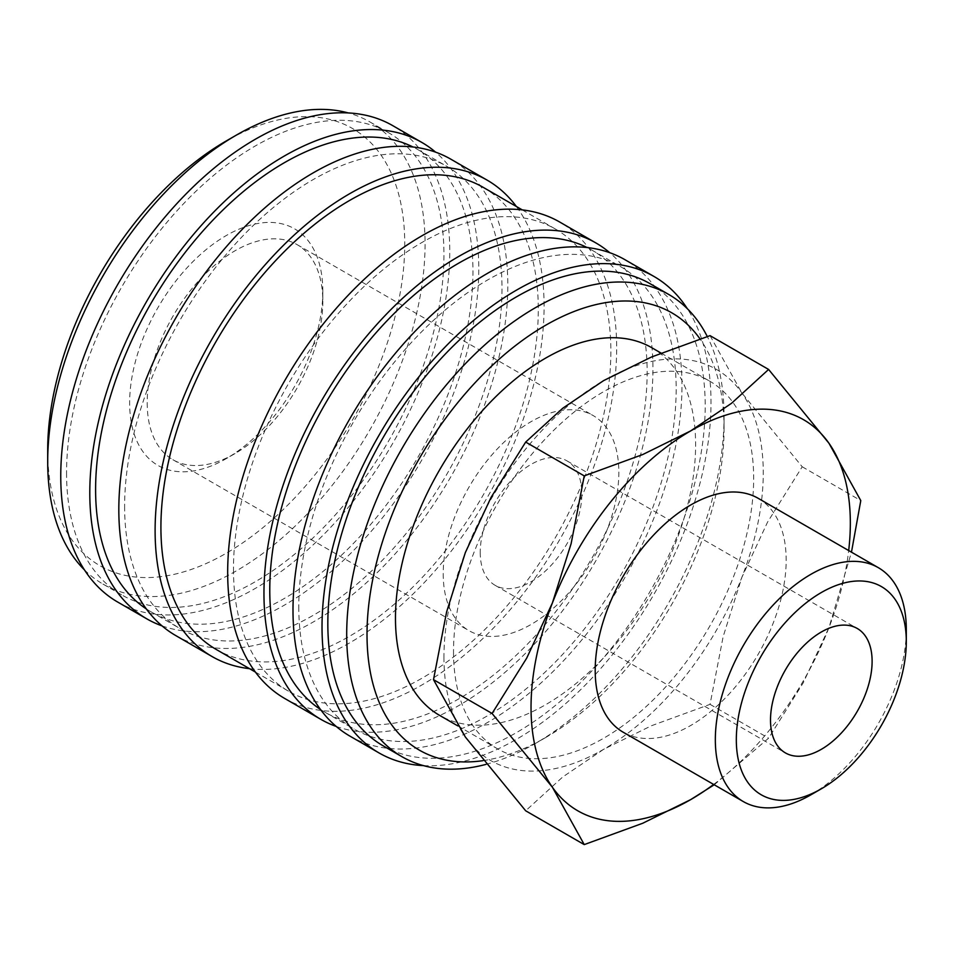 <?xml version="1.0" encoding="UTF-8"?>
<svg xmlns="http://www.w3.org/2000/svg" width="954" height="954" viewBox="0 0 954 954"><rect width="100%" height="100%" fill="white"/><g stroke="black" fill="none" stroke-linecap="round" stroke-linejoin="round"><path stroke-width="0.72" stroke-dasharray="4.77 3.58" d="M486.003 764.381A266.846 154.059 120 0 0 535.385 743.476A266.846 154.059 120 0 0 724.062 416.659A266.846 154.059 120 0 0 707.284 336.523M483.034 760.648A252.476 145.771 120 0 0 545.545 737.609A252.476 145.771 120 0 0 724.062 428.394L724.062 416.659M383.091 745.789A266.846 154.059 120 0 0 588.725 674.299A266.846 154.059 120 0 0 705.197 405.76A266.846 154.059 120 0 0 649.936 283.612M349.963 736.142A275.05 158.805 120 0 0 561.918 662.458A275.05 158.805 120 0 0 681.979 385.654A275.05 158.805 120 0 0 625.013 259.738M423.516 765.633A275.05 158.805 120 0 0 711.004 402.409A275.05 158.805 120 0 0 687.333 308.691M320.472 709.454A266.846 154.059 120 0 0 325.04 712.28A266.846 154.059 120 0 0 530.662 640.79A266.846 154.059 120 0 0 647.146 372.251A266.846 154.059 120 0 0 591.874 250.091A266.846 154.059 120 0 0 587.151 247.551M298.793 606.875A266.846 154.059 120 0 0 354.065 729.035A266.846 154.059 120 0 0 559.688 657.544A266.846 154.059 120 0 0 676.171 389.005A266.846 154.059 120 0 0 620.899 266.846A266.846 154.059 120 0 0 415.276 338.336A266.846 154.059 120 0 0 298.793 606.875M284.65 698.435A275.05 158.805 120 0 0 496.605 624.751A275.05 158.805 120 0 0 616.666 347.948A275.05 158.805 120 0 0 559.7 222.032M336.213 726.435A275.05 158.805 120 0 0 542.277 635.447A275.05 158.805 120 0 0 652.941 368.9A275.05 158.805 120 0 0 609.725 252.691M216.176 649.424A266.846 154.059 120 0 0 421.811 577.933A266.846 154.059 120 0 0 538.283 309.394A266.846 154.059 120 0 0 483.022 187.246M233.48 569.168A266.846 154.059 120 0 0 288.752 691.328A266.846 154.059 120 0 0 494.375 619.838A266.846 154.059 120 0 0 610.858 351.299A266.846 154.059 120 0 0 555.586 229.139A266.846 154.059 120 0 0 349.963 300.629A266.846 154.059 120 0 0 233.48 569.168M175.786 635.591A275.05 158.805 120 0 0 387.741 561.894A275.05 158.805 120 0 0 507.802 285.091A275.05 158.805 120 0 0 450.837 159.187M249.531 668.682A275.05 158.805 120 0 0 445.423 558.448A275.05 158.805 120 0 0 544.09 306.043A275.05 158.805 120 0 0 516.364 206.493M146.296 608.902A266.846 154.059 120 0 0 150.863 611.717A266.846 154.059 120 0 0 356.486 540.226A266.846 154.059 120 0 0 472.969 271.687A266.846 154.059 120 0 0 417.709 149.528A266.846 154.059 120 0 0 412.975 146.988M124.628 506.324A266.846 154.059 120 0 0 179.889 628.483A266.846 154.059 120 0 0 385.523 556.993A266.846 154.059 120 0 0 501.995 288.454A266.846 154.059 120 0 0 446.734 166.294A266.846 154.059 120 0 0 241.1 237.784A266.846 154.059 120 0 0 124.628 506.324M117.724 602.069A275.05 158.805 120 0 0 329.679 528.385A275.05 158.805 120 0 0 449.751 251.582A275.05 158.805 120 0 0 392.786 125.666M162.037 625.884A275.05 158.805 120 0 0 368.101 534.884A275.05 158.805 120 0 0 478.777 268.336A275.05 158.805 120 0 0 435.561 152.127M84.441 569.872A266.846 154.059 120 0 0 102.96 584.063A266.846 154.059 120 0 0 308.595 512.572A266.846 154.059 120 0 0 425.067 244.033A266.846 154.059 120 0 0 369.806 121.885A266.846 154.059 120 0 0 348.246 112.93M66.565 472.802A266.846 154.059 120 0 0 121.838 594.962A266.846 154.059 120 0 0 327.461 523.472A266.846 154.059 120 0 0 443.944 254.933A266.846 154.059 120 0 0 388.672 132.773A266.846 154.059 120 0 0 183.049 204.263A266.846 154.059 120 0 0 66.565 472.802M47.7 450.181A252.476 145.771 120 0 0 226.229 553.248A252.476 145.771 120 0 0 404.746 244.033A252.476 145.771 120 0 0 226.229 140.965M714.224 784.772L768.602 738.169L803.256 682.814L828.954 627.613A225.788 130.364 120 0 0 848.678 550.553M713.652 784.438A225.788 130.364 120 0 0 828.954 627.613L851.469 552.163M443.944 657.163A225.788 130.364 120 0 0 465.325 736.989A225.788 130.364 120 0 0 603.596 749.343A225.788 130.364 120 0 0 741.866 577.337A225.788 130.364 120 0 0 763.26 472.802A225.788 130.364 120 0 0 741.866 392.976A225.788 130.364 120 0 0 603.596 380.622A225.788 130.364 120 0 0 465.325 552.628A225.788 130.364 120 0 0 443.944 657.163M710.038 335.641L741.866 392.976L802.219 466.78L767.565 522.124L741.866 577.337L723.168 636.58L710.038 704.35L651.499 725.72L603.596 749.343L562.693 776.997L525.678 810.793M758.203 498.322A135.027 77.966 -60 0 1 786.168 560.129A135.027 77.966 -60 0 1 727.222 696.026A135.027 77.966 -60 0 1 623.165 732.207M651.665 347.65A212.241 122.541 -60 0 1 695.621 444.814A212.241 122.541 -60 0 1 602.976 658.403A212.241 122.541 -60 0 1 439.424 715.273M453.52 651.63A212.241 122.541 120 0 0 497.475 748.783A212.241 122.541 120 0 0 661.027 691.924A212.241 122.541 120 0 0 753.672 478.336A212.241 122.541 120 0 0 709.716 381.171A212.241 122.541 120 0 0 546.165 438.029A212.241 122.541 120 0 0 453.52 651.63M480.232 552.414A71.848 41.475 120 0 0 495.102 585.303A71.848 41.475 120 0 0 550.47 566.056A71.848 41.475 120 0 0 581.833 493.755A71.848 41.475 120 0 0 566.95 460.865A71.848 41.475 120 0 0 511.582 480.112A71.848 41.475 120 0 0 480.232 552.414M147.19 402.874A124.187 71.693 120 0 0 172.912 459.721A124.187 71.693 120 0 0 235.006 453.567A124.187 71.693 120 0 0 322.822 301.476A124.187 71.693 120 0 0 297.099 244.629A124.187 71.693 120 0 0 201.401 277.9A124.187 71.693 120 0 0 147.19 402.874M443.216 573.783A124.187 71.693 120 0 0 468.939 630.63A124.187 71.693 120 0 0 564.637 597.359A124.187 71.693 120 0 0 618.836 472.385A124.187 71.693 120 0 0 593.114 415.539A124.187 71.693 120 0 0 497.428 448.809A124.187 71.693 120 0 0 443.216 573.783M322.822 291.34A136.601 78.872 120 0 0 226.229 235.566A136.601 78.872 120 0 0 129.637 402.874A136.601 78.872 120 0 0 226.229 458.647A136.601 78.872 120 0 0 322.822 291.34L322.822 301.476M810.817 794.873A135.027 77.966 120 0 0 906.3 629.497M802.219 466.78L860.782 500.588M710.038 704.35L768.602 738.169M724.062 428.394A252.476 145.771 120 0 0 699.997 338.908M545.545 737.609L535.385 743.476M325.04 712.28L354.065 729.035M255.398 672.069L288.752 691.328M150.863 611.717L179.889 628.483M102.96 584.063L121.838 594.962M457.801 725.875L497.475 748.783M495.102 585.303L785.392 752.897M172.912 459.721L468.939 630.63M235.006 453.567L226.229 458.647M297.099 244.629L593.114 415.539M566.95 460.865L857.229 628.459M661.05 353.075L709.716 381.171M369.806 121.885L388.672 132.773M417.709 149.528L446.734 166.294M522.243 209.88L555.586 229.139M591.874 250.091L620.899 266.846"/><path stroke-width="1.43" d="M707.284 336.523A266.846 154.059 120 0 0 668.802 294.5A266.846 154.059 120 0 0 463.179 365.99A266.846 154.059 120 0 0 346.696 634.529A266.846 154.059 120 0 0 401.956 756.689A266.846 154.059 120 0 0 486.003 764.381M699.997 338.908A252.476 145.771 120 0 0 499.18 359.157A252.476 145.771 120 0 0 367.016 634.529A252.476 145.771 120 0 0 483.034 760.648M668.802 294.5L649.936 283.612A266.846 154.059 120 0 0 444.302 355.103A266.846 154.059 120 0 0 327.83 623.642A266.846 154.059 120 0 0 383.091 745.789L401.956 756.689M687.333 308.691A275.05 158.805 120 0 0 654.039 276.493L625.013 259.738A275.05 158.805 120 0 0 413.058 333.423A275.05 158.805 120 0 0 292.997 610.226A275.05 158.805 120 0 0 349.963 736.142L378.988 752.909A275.05 158.805 120 0 0 423.516 765.633M654.039 276.493A275.05 158.805 120 0 0 442.084 350.19A275.05 158.805 120 0 0 322.023 626.993A275.05 158.805 120 0 0 378.988 752.909M587.151 247.551A266.846 154.059 120 0 0 383.222 324.813A266.846 154.059 120 0 0 269.767 590.121A266.846 154.059 120 0 0 320.472 709.454M609.725 252.691A275.05 158.805 120 0 0 595.976 242.984L559.7 222.032A275.05 158.805 120 0 0 347.745 295.716A275.05 158.805 120 0 0 227.672 572.519A275.05 158.805 120 0 0 284.65 698.435L320.926 719.388A275.05 158.805 120 0 0 336.213 726.435M595.976 242.984A275.05 158.805 120 0 0 384.021 316.668A275.05 158.805 120 0 0 263.96 593.471A275.05 158.805 120 0 0 320.926 719.388M522.243 209.88L483.022 187.246A266.846 154.059 120 0 0 277.387 258.737A266.846 154.059 120 0 0 160.916 527.276A266.846 154.059 120 0 0 216.176 649.424L255.398 672.069M516.364 206.493A275.05 158.805 120 0 0 487.124 180.127L450.837 159.187A275.05 158.805 120 0 0 238.882 232.871A275.05 158.805 120 0 0 118.821 509.674A275.05 158.805 120 0 0 175.786 635.591L212.074 656.543A275.05 158.805 120 0 0 249.531 668.682M487.124 180.127A275.05 158.805 120 0 0 275.169 253.824A275.05 158.805 120 0 0 155.108 530.627A275.05 158.805 120 0 0 212.074 656.543M412.975 146.988A266.846 154.059 120 0 0 209.057 224.25A266.846 154.059 120 0 0 95.603 489.557A266.846 154.059 120 0 0 146.296 608.902M435.561 152.127A275.05 158.805 120 0 0 421.811 142.42L392.786 125.666A275.05 158.805 120 0 0 180.831 199.35A275.05 158.805 120 0 0 60.758 476.153A275.05 158.805 120 0 0 117.724 602.069L146.761 618.824A275.05 158.805 120 0 0 162.037 625.884M421.811 142.42A275.05 158.805 120 0 0 209.856 216.117A275.05 158.805 120 0 0 89.795 492.92A275.05 158.805 120 0 0 146.761 618.824M348.246 112.93A266.846 154.059 120 0 0 236.389 135.098L226.229 140.965A252.476 145.771 120 0 0 47.7 450.181L47.7 461.915A266.846 154.059 120 0 0 84.441 569.872M851.469 552.163L860.782 500.588L828.954 443.252L768.602 369.448L731.587 403.244L690.684 430.898L642.781 454.521L584.242 475.891L571.124 543.661L552.414 602.904L526.715 658.117L492.073 713.461L552.414 787.265L584.242 844.6L642.781 823.23L690.684 799.619A225.788 130.364 120 0 0 713.652 784.438M848.678 550.553A225.788 130.364 120 0 0 850.336 523.078A225.788 130.364 120 0 0 828.954 443.252A225.788 130.364 120 0 0 690.684 430.898A225.788 130.364 120 0 0 552.414 602.904A225.788 130.364 120 0 0 531.032 707.439A225.788 130.364 120 0 0 552.414 787.265A225.788 130.364 120 0 0 690.684 799.619L714.224 784.772M584.242 844.6L525.678 810.793L465.325 736.989L433.498 679.653L446.627 611.872L465.325 552.628L491.036 497.428L525.678 442.072L562.693 408.276L603.596 380.622L651.499 357.011L710.038 335.641L768.602 369.448M878.336 567.678A135.027 77.966 120 0 0 774.278 603.846A135.027 77.966 120 0 0 715.333 739.744A135.027 77.966 120 0 0 743.297 801.563L623.165 732.207A135.027 77.966 -60 0 1 595.201 670.388A135.027 77.966 -60 0 1 654.146 534.49A135.027 77.966 -60 0 1 758.203 498.322L878.336 567.678A135.027 77.966 120 0 1 906.3 629.497L906.3 641.613A120.192 69.392 120 0 0 821.311 592.541A120.192 69.392 120 0 0 736.321 739.744A120.192 69.392 120 0 0 821.311 788.815A120.192 69.392 120 0 0 906.3 641.613M457.801 725.875L439.424 715.273A212.241 122.541 -60 0 1 395.469 618.109A212.241 122.541 -60 0 1 488.114 404.52A212.241 122.541 -60 0 1 651.665 347.65L661.05 353.075M872.111 661.349A71.848 41.475 -60 0 1 840.748 733.65A71.848 41.475 -60 0 1 785.392 752.897A71.848 41.475 -60 0 1 770.51 720.008A71.848 41.475 -60 0 1 801.873 647.706A71.848 41.475 -60 0 1 857.229 628.459A71.848 41.475 -60 0 1 872.111 661.349M743.297 801.563A135.027 77.966 120 0 0 810.817 794.873L821.311 788.815M525.678 442.072L584.242 475.891M433.498 679.653L492.073 713.461M236.389 135.098A266.846 154.059 120 0 0 47.7 461.915"/></g></svg>
